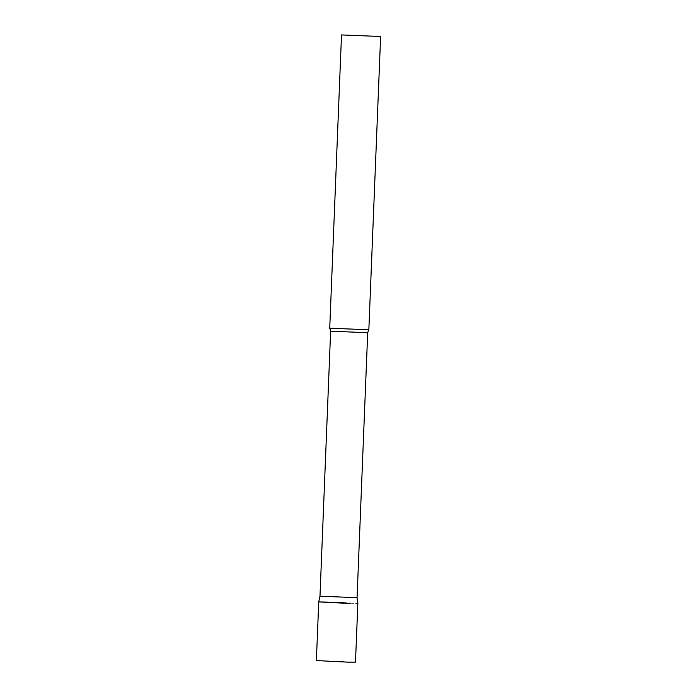 <?xml version="1.0" encoding="UTF-8"?>
<svg xmlns="http://www.w3.org/2000/svg" width="697" height="697" viewBox="0 0 697 697"><rect width="100%" height="100%" fill="white"/><g stroke="black" fill="none" stroke-linecap="round" stroke-linejoin="round"><path stroke-width="0.52" stroke-dasharray="3.48 2.61" d="M316.377 660.573L355.487 662.141M343.455 602.53L357.849 603.489L318.738 601.92M357.064 597.678L319.984 596.196M368.844 329.768L329.733 328.2M367.702 332.643L330.631 331.153"/><path stroke-width="1.05" d="M318.738 601.92L316.377 660.573L347.794 662.15L355.487 662.141L357.849 603.489L357.064 597.678L319.984 596.196L318.738 601.92L350.147 603.497L318.738 601.92L343.455 602.53M319.984 596.196L330.631 331.153L329.733 328.209L368.844 329.768L380.623 36.497L341.513 34.928L380.623 36.497M330.631 331.153L367.049 332.722L367.702 332.643L368.835 329.777M357.064 597.686L367.702 332.643M329.733 328.2L341.513 34.928"/></g></svg>
